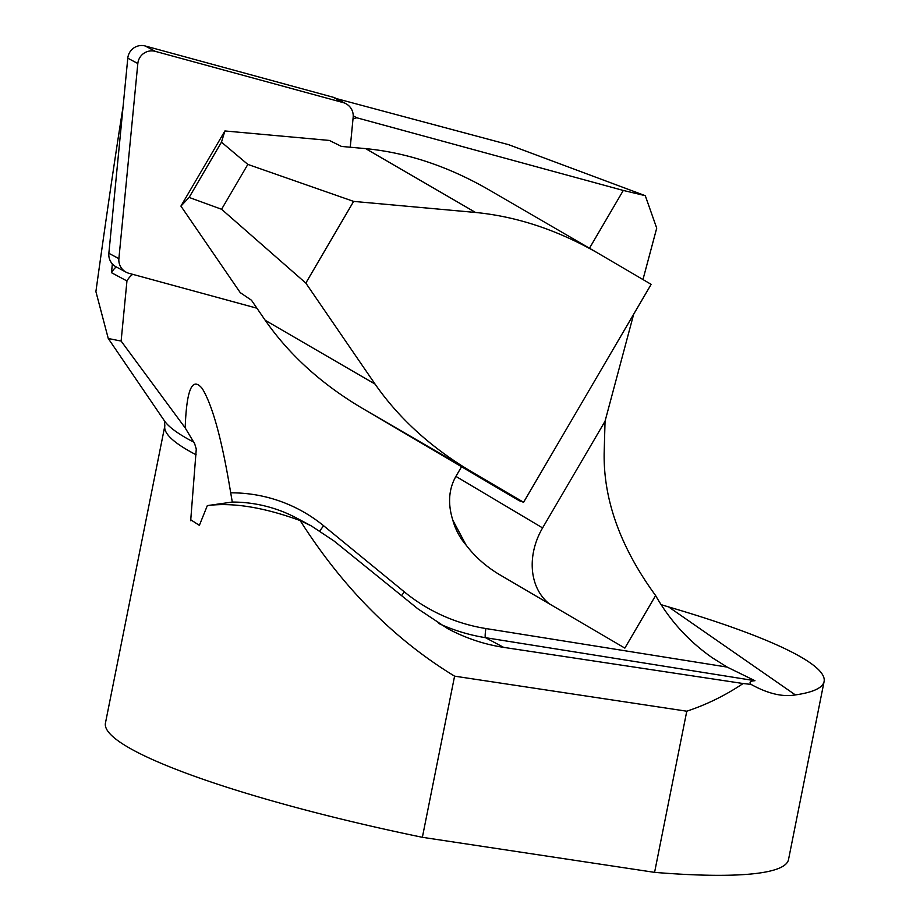 <?xml version="1.0" encoding="UTF-8"?>
<svg xmlns="http://www.w3.org/2000/svg" width="920" height="920" viewBox="0 0 920 920"><rect width="100%" height="100%" fill="white"/><g stroke="black" fill="none" stroke-linecap="round" stroke-linejoin="round"><path stroke-width="1.38" d="M112.343 263.913L111.492 272.7L126.948 280.957L121.118 341.067L108.261 338.502L95.898 291.594C106.547 215.119 115.598 153.502 123.073 106.754M116.219 266.904A20.896 20.712 118.1 0 0 111.492 272.7M189.117 197.432L221.582 209.265L305.82 283.084L375.072 384.1C399.084 418.577 431.25 447.798 471.592 471.776L523.595 502.262L519.248 500.721L361.709 407.928C321.379 383.962 289.202 354.74 265.19 320.263L251.459 300.219L240.269 292.663L180.918 206.103L189.117 197.432L221.467 142.163L224.905 130.962L329.372 140.438L341.481 146.429L365.666 148.626C407.019 152.674 447.844 166.255 488.129 189.347L598.011 253.184C557.727 230.092 516.902 216.511 475.536 212.462L353.625 201.399L247.836 164.404L221.467 142.163M523.595 502.262L651.153 284.349L598.011 253.184M305.82 283.084L353.625 201.399M221.582 209.265L247.836 164.404M224.905 130.962L180.918 206.103M353.222 115.851L356.856 117.794L623.288 190.452L645.276 195.684L508.587 144.67L336.352 98.578M623.288 190.452L589.467 248.227M461.644 466.578L455.906 476.387L542.593 527.919L605.049 421.222L633.684 314.191M356.856 117.794A17.411 17.261 118.1 0 0 352.992 119.002M132.698 274.332A20.896 20.712 118.1 0 0 126.948 280.957M121.118 341.067L185.184 427.903C186.564 389.493 192.245 376.349 202.216 388.493C212.566 405.341 222.065 440.116 230.702 492.832L232.3 502.055L207.333 505.609L199.364 525.377L190.75 519.765L196.27 449.029L194.649 443.693L185.184 427.903M605.049 421.222L604.153 453.456C603.497 500.284 620.655 547.653 655.615 595.562C669.841 620.54 688.735 641.274 712.31 657.777L727.156 667.092L754.963 680.719C750.237 680.961 748.937 682.192 751.065 684.399L743.095 683.525C725.5 695.359 706.721 704.594 686.78 711.206L654.58 872.367L422.372 837.303A348.289 49.968 -168.7 0 1 105.443 723.074L164.841 425.868A348.289 49.968 -168.7 0 0 196.144 454.791M655.615 595.562L624.852 648.106L499.41 574.563C486.013 566.524 474.892 556.669 466.049 545.008L452.824 520.179A64.434 63.871 118.1 0 0 466.049 545.008M452.824 520.179C447.66 503.78 448.684 489.175 455.906 476.387M661.089 604.647L668.644 606.935A348.289 49.968 -168.7 0 1 824.101 681.513L788.52 859.556A348.289 49.968 -168.7 0 1 654.58 872.367M422.372 837.303L454.584 676.154C394.3 639.446 342.827 587.581 300.138 520.57C263.603 507.253 232.668 502.262 207.333 505.609M824.101 681.513A348.289 49.968 -168.7 0 1 795.386 694.922C782.586 697.164 767.82 693.657 751.065 684.399M686.78 711.206L454.584 676.154M642.965 279.542L656.719 228.137L645.276 195.684M300.138 520.57L311.305 525.895L334.098 541.04L417.795 608.764L447.706 628.636C465.623 638.158 484.276 644.403 503.666 647.369L743.095 683.525M542.593 527.919A62.686 49.772 -59.3 0 0 549.274 603.796M350.255 147.223L353.165 117.242A13.926 13.811 118.1 0 0 343.103 102.58L155.308 51.359A13.926 13.811 118.1 0 0 137.827 63.526L118.887 258.647A13.926 13.811 118.1 0 0 128.949 273.309L256.933 308.211M126.097 272.182L116.07 266.823A13.926 13.811 -61.9 0 1 108.859 253.287L127.788 58.167A13.926 13.811 -61.9 0 1 145.268 46L333.074 97.221A13.926 13.811 -61.9 0 1 335.915 98.348L345.954 103.707M471.592 471.776L361.709 407.928M475.536 212.462L365.666 148.626M265.19 320.263L375.072 384.1M230.702 492.832A148.017 146.728 -61.9 0 1 323.667 525.791L404.386 591.917A174.144 172.626 118.1 0 0 485.898 628.544L727.156 667.092M108.261 338.502L164.439 420.854A353.383 50.692 11.3 0 0 193.786 442.163M668.644 606.935L795.386 694.922M754.963 680.719L485.495 637.675L503.666 647.369M485.898 628.544A8.705 1.081 99.1 0 0 485.495 637.675A182.85 181.263 -61.9 0 1 438.506 623.38M311.305 525.895L296.907 518.213A139.311 138.103 118.1 0 0 232.3 502.055M319.953 530.92A8.705 1.127 129.3 0 1 323.667 525.791M401.591 595.654A8.705 1.127 129.3 0 1 404.386 591.917M137.827 63.526L127.788 58.167M118.887 258.647L108.859 253.287M155.308 51.359L145.268 46M343.103 102.58L333.074 97.221M164.369 420.75L164.841 425.868M190.773 519.765L190.888 520.846"/></g></svg>
